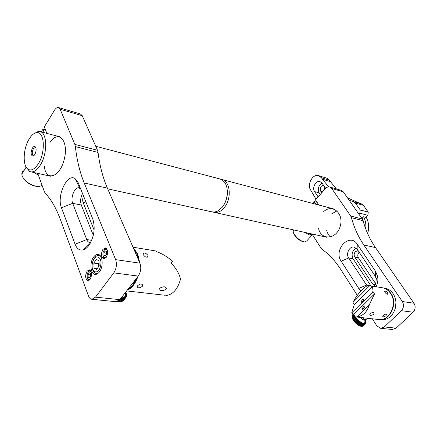 <?xml version="1.0" encoding="UTF-8"?>
<svg xmlns="http://www.w3.org/2000/svg" width="437" height="437" viewBox="0 0 437 437"><rect width="100%" height="100%" fill="white"/><g stroke="black" fill="none" stroke-linecap="round" stroke-linejoin="round"><path stroke-width="0.66" d="M367.632 233.544L367.839 232.834C369.32 226.994 368.752 221.783 366.13 217.211M364.19 224.481L362.41 217.959M368.238 212.131L360.225 209.946L355.407 203.107L353.325 201.599L361.339 203.855L363.42 205.352L368.238 212.131L367.894 215.326L365.949 217.397L363.529 216.763C365.501 220.281 366.228 224.318 365.72 228.873M223.662 205.188C226.552 200.632 227.748 195.667 227.262 190.286C227.748 195.667 226.552 200.632 223.662 205.188M213.109 212.065L214.441 212.426C218.189 212.917 221.663 211.06 224.864 206.848C232.052 197.573 229.944 180.552 221.657 179.427L221.002 179.323M327.859 178.635L329.476 180.202L321.463 177.783L318.48 175.608C312.564 173.697 306.708 184.78 310.718 190.171L316.044 199.261M318.868 175.723L327.914 178.569M360.225 209.946L359.869 213.18L358.924 214.201M360.525 203.626L347.546 197.917M336.43 188.953L330.492 181.672L322.479 179.257L328.662 186.872M353.325 201.599L349.207 200.293M321.463 177.783L322.479 179.257M329.476 180.202L330.492 181.672M323.642 190.614L324.828 187.151M323.495 185.195C320.611 185.993 319.676 187.981 320.687 191.155L321.763 192.75M322.085 183.13C318.458 185.605 317.491 188.855 319.179 192.875L320.25 194.476M325.647 188.352L322.042 183.07L319.939 181.541C315.853 180.246 311.832 187.877 314.607 191.597L318.136 196.885M363.529 216.763L361.918 218.484M32.42 148.088C33.316 146.69 34.184 146.187 35.031 146.575C36.555 148.312 36.479 150.967 34.813 154.534L32.955 156.151C30.737 155.239 30.557 152.551 32.42 148.088M34.168 155.403L33.496 155.517C31.934 154.376 31.89 152.136 33.365 148.804L35.25 147.444L35.916 147.886M38.27 163.842C34.884 169.015 31.617 170.894 28.465 169.48C22.462 166.776 22.915 148.935 29.093 139.119C31.415 135.317 33.862 133.181 36.435 132.717C44.481 130.69 45.912 152.262 38.27 163.842M34.02 133.651L38.161 131.493L39.756 131.521C47.376 132.127 47.786 153.791 40.188 165.295C37.145 170.02 34.086 172.216 31.005 171.883L29.514 171.386L26.209 167.229M95.725 146.258L220.073 179.001L222.728 180.339L224.629 182.349C228.983 188.057 227.841 200.468 222.307 207.116L218.445 210.623L217.156 211.306L214.551 212.032L211.754 211.83M36.757 173.156L37.899 173.751M38.407 175.161L33.753 172.495M24.024 170.605C22.549 171.331 21.823 172.511 21.85 174.145C21.976 176.226 23.205 178.411 25.543 180.7L26.499 181.557C30.88 184.988 35.189 186.594 39.423 186.375L42.132 185.485M38.09 186.424C34.233 186.413 30.393 184.9 26.581 181.879L25.679 181.076M382.495 287.781C385.871 288.316 388.651 290.157 390.847 293.293C398.233 303.202 390.241 321.097 379.234 319.589L378.628 319.523M380.665 319.753L381.496 319.846C388.373 319.786 393.016 315.787 395.436 307.856L395.927 302.508C395.742 299.165 394.791 296.21 393.082 293.642C390.825 290.43 387.958 288.584 384.478 288.109L383.129 287.89M362.595 299.64C361.339 301.049 360.864 301.972 361.159 302.415L362.246 301.732C363.502 300.317 363.983 299.394 363.688 298.952L362.595 299.64M372.717 292.058L351.703 312.919L354.243 304.665L353.003 302.36C356.685 294.625 365.977 284.574 368.954 285.585L372.417 286.525L373.018 290.507L372.717 292.058L374.542 293.893L369.418 304.513L356.86 316.874C363.043 316.017 367.233 311.898 369.418 304.513M385.068 292.391L384.631 291.228C385.248 290.807 386.232 291.326 387.57 292.785L387.887 294.074C387.198 294.56 386.253 293.997 385.068 292.391M378.021 319.452L378.857 319.545C389.864 321.053 397.861 303.147 390.47 293.238C388.214 290.01 385.341 288.158 381.862 287.683L369.352 285.651M385.947 315.733C384.32 316.858 383.26 317.109 382.757 316.492L383.429 315.432C384.937 314.127 385.969 313.826 386.526 314.531L385.947 315.733M363.781 306.501C362.502 307.932 362.022 308.877 362.333 309.336L363.437 308.659C364.715 307.222 365.195 306.277 364.884 305.824L363.781 306.501M373.804 314.269C371.827 315.41 370.439 315.651 369.642 314.995L370.106 313.821C371.903 312.466 373.214 312.165 374.045 312.919L373.804 314.269M353.003 302.36L369.604 285.732M356.86 316.874L356.051 316.956C354.768 316.874 354.068 315.978 353.954 314.263L351.703 312.919M357.029 320.294L355.062 322.216L355.652 322.834L357.619 320.911L354.882 317.344L353.948 314.258L374.542 293.893M354.243 304.665L372.417 286.525M133.4 248.09L137.688 253.744L139.682 262.577M143.232 254.607L143.036 253.826C144.079 252.357 145.712 252.859 147.935 255.345L148.105 256.186C146.859 257.901 145.237 257.371 143.232 254.607M162.957 295.03L167.267 295.297C173.462 294.008 177.881 288.617 180.514 279.117C179.29 273.699 176.177 268.356 171.178 263.085L172.484 261.255L169.392 258.693C165.137 255.47 160.669 253.05 155.998 251.444L156.282 251.051L133.017 247.205M137.551 285.771C140.261 283.531 141.976 283.46 142.697 285.563L142.304 286.344C139.458 288.262 137.742 288.311 137.152 286.492L137.551 285.771M159.729 288.447L160.368 287.874C164.378 286.12 166.289 286.568 166.115 289.218L165.525 289.742C161.493 291.211 159.565 290.78 159.729 288.447M137.928 276.43C135.426 283.64 131.887 288.196 127.304 290.092M137.48 254.94L138.961 260.911M136.852 277.812L133.088 284.629M127.79 289.463C131.384 287.48 134.29 283.744 136.513 278.249M138.764 260.452L136.961 253.629L133.717 248.822M373.635 286.344L375.7 283.706L376.333 278.959L375.274 276.217L357.1 249.134L354.085 247.091C349.496 246.036 345.645 253.804 348.671 257.961L367.162 285.956M360.924 290.938L358.766 288.475L341.16 261.217C333.12 249.877 349.605 232.145 357.28 244.261L375.629 271.459L377.683 276.73C378.18 279.899 377.77 282.952 376.459 285.896L376.038 286.738M359.17 252.231L359.001 252.4C357.619 254.126 357.422 255.918 358.416 257.786L375.694 283.717M357.963 250.669L355.379 251.641C353.992 253.378 353.795 255.181 354.789 257.054L372.657 284.012L374.662 285.361M318.863 205.029L315.476 199.911L325.407 188.609C326.701 187.205 328.111 186.659 329.629 186.965L331.71 188.456L350.687 216.015L362.3 219.03L343.291 191.832L331.71 188.456M329.908 187.047L341.21 190.357L343.291 191.832M372.335 318.808L376.874 325.898L380.709 328.318L384.287 326.942L401.385 310.685C403.815 307.867 404.127 304.813 402.324 301.519L363.813 244.982C358.236 236.728 354.112 227.628 351.441 217.681L350.687 216.015M362.3 219.03L363.06 220.669L351.441 217.681M363.813 244.982L375.47 247.566C369.888 239.432 365.753 230.468 363.06 220.669M375.47 247.566L413.97 303.223C415.773 306.457 415.467 309.456 413.058 312.22L401.385 310.685M384.287 326.942L396.091 328.16L413.058 312.22M396.091 328.16L392.213 329.476M357.335 295.368L340.609 269.225C335.277 260.976 329.121 254.367 322.145 249.396L321.026 248.194L312.029 233.992M317.054 202.304L314.072 201.506L315.875 204.243M312.455 203.342L314.072 201.506M331.475 213.972L336.982 210.88M330.547 237.023C328.646 235.379 327.362 233.156 326.696 230.343M356.319 248.221C352.184 250.641 351.102 254.181 353.08 258.835L370.947 285.907M318.589 228.469C320.998 240.7 336.517 239.563 340.204 226.371C344.241 213.272 331.951 203.145 323.413 211.912M293.615 229.922L293.183 231.495L293.855 233.593C296.821 238.302 300.454 241.098 304.753 241.978L306.79 240.896L312.165 234.942M304.649 241.972L304.108 241.945C300.088 241.12 296.69 238.509 293.921 234.106L293.293 232.14M312.493 234.729C310.975 235.663 308.5 234.904 305.081 232.457M307.047 232.888C309.292 234.205 310.991 234.631 312.133 234.156M92.77 218.948C95.468 227.835 94.223 236.581 89.044 245.179C87.269 247.637 85.373 249.183 83.363 249.827C79.703 250.74 76.939 248.877 75.082 244.234L61.459 207.755C56.477 196.076 67.09 172.915 75.038 178.596L78.152 182.688L92.77 218.948M102.935 249.363C100.712 254.039 101.002 257.213 103.798 258.89L106.186 257.469C108.425 252.799 108.147 249.614 105.361 247.921L102.935 249.363M87.083 271.148C84.915 275.791 85.204 278.943 87.952 280.603L90.137 279.276C92.316 274.633 92.038 271.47 89.306 269.798L87.083 271.148M93.638 257.022C89.361 262.473 90.421 274.441 95.25 274.403C96.708 274.463 98.096 273.633 99.412 271.907C103.76 266.477 102.679 254.421 97.915 254.449C96.397 254.367 94.971 255.224 93.638 257.022M46.852 133.389L44.328 126.905L54.423 110.326C55.734 108.256 57.067 107.316 58.416 107.524L60.159 109.255L74.842 144.401L97.506 150.284L82.227 115.69L60.159 109.255M58.662 107.595L80.43 113.97L82.227 115.69M37.768 173.38L44.405 191.777L45.295 193.312C51.107 199.409 56.056 207.93 60.137 218.877L88.476 296.024C89.268 298.078 90.415 299.17 91.917 299.29L95.501 297.144L113.789 272.868C116.46 268.657 117.072 264.243 115.625 259.633L84.215 183.005C79.796 172.102 76.852 159.969 75.372 146.603L74.842 144.401M97.506 150.284L98.068 152.447L75.372 146.603M84.215 183.005L107.387 188.145C102.799 177.444 99.691 165.541 98.068 152.447M107.387 188.145L139.949 263.183C141.451 267.69 140.867 271.989 138.201 276.08L113.789 272.868M95.501 297.144L119.858 299.656L138.201 276.08M119.858 299.656L115.92 301.705M45.508 129.931L42.908 129.237L44.246 132.701M41.28 131.919L42.908 129.237M79.119 185.091L78.502 185.539M83.538 196.044C82.582 198.371 82.435 200.496 83.079 202.424L94.13 230.07M82.484 193.427C80.534 197.535 80.14 201.402 81.304 205.035L93.305 235.308M44.323 166.246C45.776 181.874 59.874 177.597 64.272 159.254C68.942 140.976 58.711 129.385 50.26 142.14M80.692 188.986L78.813 187.79C74.623 186.807 70.275 197.874 72.679 203.331L86.717 239.536C87.449 241.355 88.503 242.355 89.875 242.535L90.678 242.502M355.155 316.732L357.28 319.808C361.852 325.139 367.839 325.172 365.179 319.955L364.868 319.343M365.807 322.255L365.206 324.139L362.732 324.27L360.76 326.182L361.317 326.319L360.771 326.237C358.815 325.729 356.832 324.385 354.828 322.211L352.73 319.168L352.058 316.656M352.888 314.656L352.014 316.612L353.522 320.255L355.062 322.216L355.609 322.32L357.34 320.627M358.171 321.441L356.439 323.134L355.969 323.14L356.597 323.708L358.564 321.785L357.93 321.217L355.969 323.14L355.609 322.32M363.147 323.385L363.262 323.85M362.257 326.237L361.623 326.33M354.112 315.503L352.162 317.426L352.577 317.781M352.096 317.142L354.041 315.219M354.418 316.393L352.468 318.316M352.348 318.01L354.298 316.082M354.882 317.344L352.927 319.272L353.566 319.666M353.309 319.922L355.265 317.994M355.478 318.333L353.522 320.255M356.925 323.981L357.575 324.489L359.542 322.566L358.892 322.064L356.925 323.981L356.439 323.134M358.892 322.064L358.564 321.785M359.039 322.184L357.319 323.872L357.575 324.489L358.564 325.161L360.53 323.238L359.88 322.806L357.908 324.729L359.919 322.839M359.88 322.806L359.542 322.566M358.897 325.357L359.536 325.696L361.503 323.779L360.864 323.435L358.897 325.357L358.209 324.511M360.864 323.435L360.53 323.238M362.732 324.27L361.825 323.926L359.853 325.844L359.143 325.112M361.825 323.926L361.503 323.779M359.853 325.844L360.459 326.089L362.431 324.172M360.459 326.089L360.76 326.182M363.557 324.451L361.585 326.363L363.24 326.046L365.206 324.139M362.972 324.336L361.53 326.111M361.585 326.363L363.289 324.407M365.261 323.555L364.567 323.713M365.343 324.019L363.322 325.833M364.928 323.364L365.119 323.659M363.393 323.424L363.606 323.91M365.283 321.736L365.78 322.227M365.496 321.943L365.72 321.725L365.283 321.67M365.185 321.048L365.643 321.441L365.392 321.681M364.868 320.086L365.774 322.02M364.742 319.534L364.835 320.01M353.959 314.689L352.014 316.612L352.32 316.918M352.003 316.366L353.943 314.443M357.93 321.217L357.619 320.911M353.451 313.984L352.539 314.886M352.681 314.771L353.467 313.995M364.655 319.622C365.72 324.56 363.344 324.576 357.532 319.671L355.614 316.901M367.189 318.223L366.261 318.114M367.457 318.251L366.851 318.846C366.069 319.889 364.502 319.491 362.158 317.65M365.769 322.49L365.234 322.364M364.174 323.391L363.639 323.915M365.261 322.337L365.698 322.839M365.6 323.101L365.168 322.91L363.972 323.937M364.879 324.325L362.874 326.155M364.649 323.866L364.3 323.932M362.546 326.149L364.693 324.391M364.278 324.467L362.311 326.379L362.115 325.855M356.565 319.764L354.778 321.894L356.739 319.971M356.204 319.321L354.243 321.25L354.839 321.457M355.865 318.884L353.986 320.916L355.947 318.988M353.784 314.17L352.031 315.907L352.227 316.137M353.522 314.023L352.206 315.328L352.38 315.563M120.738 298.531C125.528 298.624 127.243 296.423 125.872 291.927L126.588 294.462L126.44 296.319C125.883 298.089 124.49 299.088 122.256 299.301L120.208 299.208M123.835 297.384L123.851 297.859M121.339 301.53L120.295 301.82M119.645 301.896L118.864 301.912M118.334 301.88L117.029 301.667M117.089 301.656L120.18 301.962L123.769 300.203L125.709 297.723M117.892 301.361L118.351 301.901L120.421 299.236M120.902 299.29L118.831 301.951M119.203 301.475L119.738 301.983L121.808 299.323M122.256 299.301L120.18 301.962M126.391 295.057L125.654 294.642M124.807 296.63L123.72 298.291M126.298 295.592L125.665 295.532L125.075 296.286M125.665 295.532L126.162 296.035M126.413 294.205L126.003 294.735M125.616 293.429L126.397 293.959M125.408 292.522C126.189 295.942 124.785 297.744 121.207 297.919M125.916 296.565L125.364 296.433L124.19 297.936M125.364 296.433L125.714 296.876M125.293 297.362L124.851 297.198L124.223 298.007M123.769 300.203L123.431 300.082M124.523 298.684L122.382 301.159M124.255 298.078L124.135 297.81L123.775 298.274M121.77 301.279L122.12 301.497L124.19 298.842M123.442 298.373L123.07 298.466M122.426 299.29L121.169 300.896L121.404 301.748L123.474 299.099M125.419 292.544L125.84 291.965M98.112 273.311L96.517 273.644L94.895 272.994M99.188 265.745L96.714 269.476L94.048 268.121L93.84 263.079L96.287 259.36L98.97 260.671L99.188 265.745M97.32 268.558L94.048 268.121M98.571 266.679L98.44 263.719L93.84 263.079M98.44 263.719L99.062 262.784M96.517 273.644L94.124 272.327C93.447 272.317 91.016 267.198 92.469 262.386C95.239 255.219 97.014 255.842 98.931 255.525L100.69 256.317M106.049 255.148L106.612 252.198L105.962 253.176L103.957 252.876L105.213 250.98L106.584 251.619L106.704 254.165L105.443 256.06L104.077 255.41L103.957 252.876M106.606 248.587C105.71 247.937 104.514 249.216 103.012 252.428C102.389 258.507 104.634 258.278 104.995 258.589L104.219 258.185M105.716 255.656L104.077 255.41M106.109 255.061L105.962 253.176M90.142 276.796L90.606 274.048L90.071 274.857L88.072 274.605L89.279 272.781L90.585 273.464L90.683 275.982L89.47 277.806L88.17 277.118L88.072 274.605M89.104 280.275L88.471 279.959M89.798 277.32L88.17 277.118M90.197 276.714L90.071 274.857M367.894 215.326L359.869 213.18M363.42 205.352L355.407 203.107M322.675 191.717L320.687 191.155M319.179 192.875L314.607 191.597M375.629 271.459L375.274 276.217M402.324 301.519L413.97 303.223M354.789 257.054L358.416 257.786M372.657 284.012L375.307 284.449M353.08 258.835L348.671 257.961L341.16 261.217M357.1 249.134L357.28 244.261M358.766 288.475L366.457 285.077L370.871 285.798M115.625 259.633L139.949 263.183M83.079 202.424L86.379 203.09M81.304 205.035L72.679 203.331L61.459 207.755M75.082 244.234L86.717 239.536L91.683 240.345M360.088 317.415L360.175 317.513C362.382 319.682 363.939 320.299 364.851 319.36L364.922 319.294M92.595 262.457C89.946 271.836 98.145 276.135 100.466 266.384C103.11 256.776 94.802 252.848 92.595 262.457M107.639 251.057C106.153 248.243 104.634 248.713 103.077 252.46C102.728 257.469 103.951 258.83 106.754 256.546M91.497 272.612C90.044 270.153 88.624 270.672 87.236 274.168C86.865 279.052 88.006 280.461 90.672 278.402M333.589 208.908L222.367 179.618M326.608 237.209L214.441 212.426M35.544 147.548L35.031 146.575M28.465 169.48L29.514 171.386M31.005 171.883L50.583 176.209M107.688 188.833L212.437 211.978M35.523 147.509L35.812 147.58M40.379 131.684L59.809 136.797M36.435 132.717L38.161 131.493M33.813 155.517L32.955 156.151M26.581 181.879L26.499 181.557M26.154 167.131L21.85 174.145M379.234 319.589L381.496 319.846M374.045 312.919L373.755 312.695M386.526 314.531L386.324 314.219M356.051 316.956L378.857 319.545M142.697 285.563L142.129 284.236M148.105 256.186L147.318 257.207M165.525 289.742L166.475 288.322M164.514 295.21L126.664 290.911M376.333 278.959L377.683 276.73M375.7 283.706L376.459 285.896M392.535 329.509L380.709 328.318M354.429 247.167L354.085 247.091M293.757 229.949L293.276 230.496M293.921 234.106L293.855 233.593M116.237 301.738L91.917 299.29M98.281 254.503L97.915 254.449M79.807 188.161L75.038 178.596M90.328 243.147L83.363 249.827M80.342 188.118L79.72 187.986M79.13 187.861L78.813 187.79M352.73 319.168L352.708 318.852M360.771 326.237L361.175 326.292M365.179 319.955L365.201 320.283M90.508 270.421C89.864 270.809 89.175 269.482 87.176 274.13C86.723 277.571 87.367 279.62 89.11 280.27"/></g></svg>
